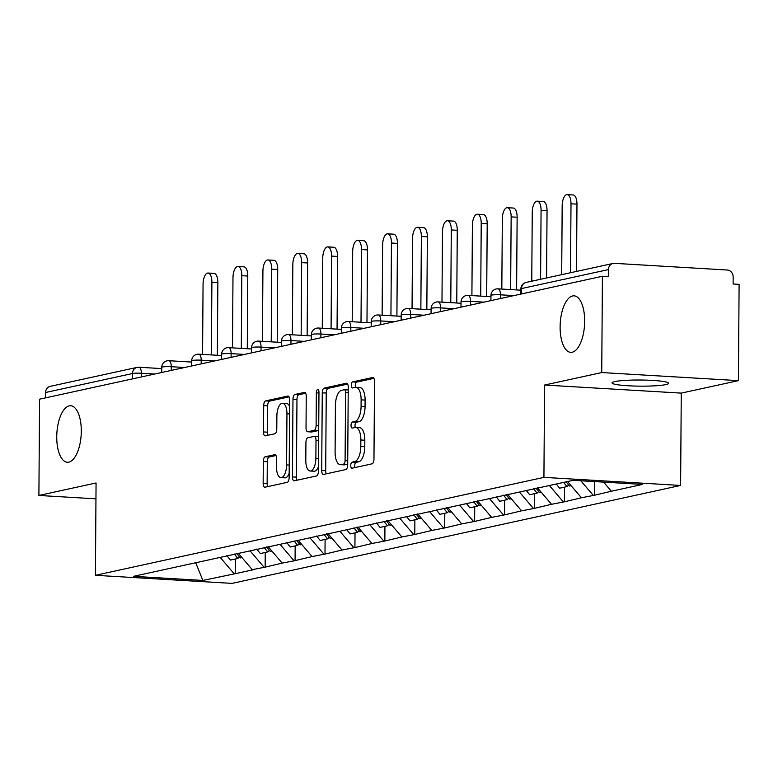 <?xml version="1.0" encoding="UTF-8"?>
<svg xmlns="http://www.w3.org/2000/svg" width="778" height="778" viewBox="0 0 778 778"><rect width="100%" height="100%" fill="white"/><g stroke="black" fill="none" stroke-linecap="round" stroke-linejoin="round"><path stroke-width="1.17" d="M81.291 431.333A28.309 12.185 -86.6 0 0 70.691 405.756A28.309 12.185 -86.6 0 0 56.745 436.691A28.309 12.185 -86.6 0 0 67.346 462.268A28.309 12.185 -86.6 0 0 81.291 431.333M584.667 321.411A28.309 12.185 -86.6 0 0 574.057 295.834A28.309 12.185 -86.6 0 0 560.111 326.77A28.309 12.185 -86.6 0 0 570.721 352.346A28.309 12.185 -86.6 0 0 584.667 321.411M350.752 465.458A3.034 1.313 -86.6 0 0 351.889 468.21A3.034 1.313 -86.6 0 0 352.045 468.2L372.049 463.824A4.337 1.867 -86.6 0 0 373.965 459.098L374.51 381.414A4.337 1.867 -86.6 0 0 372.876 377.495A4.337 1.867 -86.6 0 0 372.652 377.515L352.648 381.881A3.034 1.313 -86.6 0 0 351.306 385.188A3.034 1.313 -86.6 0 0 352.444 387.94A3.034 1.313 -86.6 0 0 352.609 387.93L355.196 387.356A13.897 5.981 -86.6 0 1 355.916 387.298A13.897 5.981 -86.6 0 1 361.118 399.853L361.08 406.33A13.897 5.981 -86.6 0 1 354.953 421.452L352.366 422.016A3.034 1.313 -86.6 0 0 351.024 425.323A3.034 1.313 -86.6 0 0 352.162 428.075A3.034 1.313 -86.6 0 0 352.327 428.065L354.914 427.492A13.897 5.981 -86.6 0 1 355.634 427.433A13.897 5.981 -86.6 0 1 360.846 439.988L360.798 446.465A13.897 5.981 -86.6 0 1 354.671 461.587L352.084 462.151A3.034 1.313 -86.6 0 0 350.752 465.458M355.634 427.433L359.621 427.676A13.897 5.981 -86.6 0 1 364.824 440.222L364.785 446.698A13.897 5.981 -86.6 0 1 358.658 461.821L356.071 462.385A3.034 1.313 -86.6 0 0 354.729 465.701A3.034 1.313 -86.6 0 0 355.021 467.549M373.907 378.351L356.635 382.115A3.034 1.313 -86.6 0 0 355.293 385.431A3.034 1.313 -86.6 0 0 355.585 387.308M355.916 387.298L359.903 387.541A13.897 5.981 -86.6 0 1 365.106 400.087L365.067 406.563A13.897 5.981 -86.6 0 1 358.94 421.686L356.353 422.25A3.034 1.313 -86.6 0 0 355.011 425.566A3.034 1.313 -86.6 0 0 355.303 427.443M614.844 381.58A28.309 3.073 0.4 0 1 646.654 380.141A28.309 3.073 0.4 0 1 668.652 383.282A28.309 3.073 0.4 0 1 665.851 384.595A28.309 3.073 0.4 0 1 634.041 386.034A28.309 3.073 0.4 0 1 612.043 382.893A28.309 3.073 0.4 0 1 614.844 381.58M265.22 456.774A4.337 1.867 -86.6 0 0 263.304 461.5L263.149 483.294A4.337 1.867 -86.6 0 0 264.773 487.223A4.337 1.867 -86.6 0 0 265.006 487.203L287.218 482.35A4.337 1.867 -86.6 0 0 289.134 477.624L289.679 399.941A4.337 1.867 -86.6 0 0 288.055 396.021A4.337 1.867 -86.6 0 0 287.821 396.041L265.609 400.894A4.337 1.867 -86.6 0 0 263.693 405.62L263.509 431.946A4.337 1.867 -86.6 0 0 265.133 435.865A4.337 1.867 -86.6 0 0 265.366 435.845L274.867 433.774A4.337 1.867 -86.6 0 0 276.783 429.048L276.871 415.987A11.612 4.999 -86.6 0 1 282.599 403.296A11.612 4.999 -86.6 0 1 286.946 413.789L286.596 464.933A11.612 4.999 -86.6 0 1 280.868 477.624A11.612 4.999 -86.6 0 1 276.521 467.131L276.579 458.602A4.337 1.867 -86.6 0 0 274.955 454.683A4.337 1.867 -86.6 0 0 274.722 454.702L265.22 456.774L269.198 457.017A4.337 1.867 -86.6 0 0 267.292 461.743L267.136 483.537A4.337 1.867 -86.6 0 0 267.739 486.61M544.571 385.042L681.265 393.114L738.429 380.637L601.744 372.555L544.571 385.042L543.929 477.371L95.422 575.302L96.064 482.973L38.9 495.46L39.571 399.172L602.415 276.268L608.396 276.618L608.445 269.587L521.542 288.56L521.503 293.938M601.744 372.555L602.415 276.268M321.713 470.515A4.337 1.867 -86.6 0 0 323.337 474.434A4.337 1.867 -86.6 0 0 323.56 474.415L345.782 469.562A4.337 1.867 -86.6 0 0 347.698 464.836L348.243 387.152A4.337 1.867 -86.6 0 0 346.609 383.233A4.337 1.867 -86.6 0 0 346.385 383.253L324.163 388.105A4.337 1.867 -86.6 0 0 322.257 392.832L321.713 470.515L325.7 470.748A4.337 1.867 -86.6 0 0 326.293 473.821M316.5 475.961L294.288 480.804A4.337 1.867 -86.6 0 1 294.055 480.823A4.337 1.867 -86.6 0 1 292.431 476.904L292.975 399.221A4.337 1.867 -86.6 0 1 294.881 394.495L304.392 392.423A4.337 1.867 -86.6 0 1 304.626 392.404A4.337 1.867 -86.6 0 1 306.25 396.323L306.026 427.832A4.337 1.867 -86.6 0 0 307.65 431.751A4.337 1.867 -86.6 0 0 307.884 431.732L314.186 430.351A4.337 1.867 -86.6 0 0 316.101 425.624L316.335 392.832A3.034 1.313 -86.6 0 1 317.832 389.506A3.034 1.313 -86.6 0 1 318.97 392.258L318.416 471.235A4.337 1.867 -86.6 0 1 316.5 475.961M543.929 477.371L680.614 485.443L232.107 583.383L95.422 575.302M235.316 559.012L235.219 573.697L253.443 569.72L252.247 569.642L238.165 553.148M235.219 573.697L202.844 580.427L133.505 576.333L573.192 480.318L642.531 484.422L611.362 491.229L603.582 482.117M594.421 481.572L594.334 495.275L611.362 491.229M594.334 495.275L581.429 497.764L567.59 481.543M564.507 487.125L564.4 501.81L581.429 497.764M564.4 501.81L551.505 504.3L537.423 487.796M534.583 493.66L534.476 508.345L551.505 504.3M534.476 508.345L521.581 510.835L507.499 494.331M504.65 500.196L504.552 514.88L521.581 510.835M504.552 514.88L491.657 517.37L477.575 500.867M474.726 506.731L474.629 521.416L491.657 517.37M474.629 521.416L461.724 523.905L447.642 507.402M444.802 513.266L444.695 527.951L461.724 523.905M444.695 527.951L431.8 530.44L417.718 513.937M414.878 519.801L414.771 534.486L431.8 530.44M414.771 534.486L401.876 536.976L387.794 520.472M384.945 526.336L384.847 541.021L401.876 536.976M384.847 541.021L371.952 543.501L357.87 527.007M355.021 532.872L354.924 547.556L371.952 543.501M354.924 547.556L342.019 550.036L327.937 533.543M325.097 539.407L324.99 554.092L342.019 550.036M324.99 554.092L312.095 556.571L298.013 540.078M295.173 545.942L295.066 560.627L312.095 556.571M295.066 560.627L282.171 563.107L268.089 546.613M265.24 552.477L265.142 567.162L282.171 563.107M265.142 567.162L252.247 569.642M263.946 567.094L250.108 550.873M293.87 560.559L280.031 544.337M323.794 554.024L309.955 537.802M353.727 547.488L339.879 531.267M383.651 540.953L369.803 524.732M413.575 534.418L399.736 518.197M443.499 527.883L429.66 511.661M473.432 521.348L459.584 505.126M503.356 514.812L489.508 498.591M533.28 508.277L519.441 492.056M563.204 501.742L549.365 485.521M593.137 495.207L580.816 480.775M738.429 380.637L739.1 284.349L733.119 283.999L733.168 276.958A6.632 5.942 77.7 0 0 727.236 270.015L614.464 263.343A6.632 5.942 77.7 0 0 613.006 263.46A6.632 5.942 77.7 0 0 608.445 269.587M38.9 495.46L95.957 498.834M45.562 397.869L45.601 392.491A6.632 5.942 -102.3 0 1 50.162 386.365L137.064 367.391A6.632 5.942 -102.3 0 1 138.523 367.274A6.632 2.859 93.4 0 1 138.873 367.245A6.632 2.859 93.4 0 1 141.353 373.246L141.333 376.951M681.265 393.114L680.614 485.443M234.022 573.619L220.174 557.408M202.844 580.427L195.599 562.445M347.64 384.079L328.151 388.339A4.337 1.867 -86.6 0 0 326.235 393.065L325.7 470.748M343.75 463.97A3.034 1.313 -86.6 0 0 345.092 460.664L345.568 392.482A3.034 1.313 -86.6 0 0 344.43 389.729A3.034 1.313 -86.6 0 0 344.275 389.749L341.542 390.342A13.897 5.981 -86.6 0 0 335.415 405.464L335.094 452.076A13.897 5.981 -86.6 0 0 340.297 464.631A13.897 5.981 -86.6 0 0 341.027 464.573L347.698 464.203L341.027 464.573M340.297 464.631L344.284 464.865A13.897 5.981 -86.6 0 0 345.004 464.806M305.647 393.25L298.869 394.728A4.337 1.867 -86.6 0 0 296.963 399.454L296.418 477.138A4.337 1.867 -86.6 0 0 297.021 480.211M311.414 431.946A4.337 1.867 -86.6 0 0 311.638 431.985A4.337 1.867 -86.6 0 0 311.861 431.965L318.173 430.594A4.337 1.867 -86.6 0 0 318.698 430.302M305.803 460.518A11.612 4.999 -86.6 0 0 310.15 471.011A11.612 4.999 -86.6 0 0 315.878 458.32L316.004 440.299A4.337 1.867 -86.6 0 0 314.37 436.38A4.337 1.867 -86.6 0 0 314.147 436.4L307.835 437.771A4.337 1.867 -86.6 0 0 305.929 442.497L305.803 460.518M310.15 471.011L314.137 471.244A11.612 4.999 -86.6 0 0 318.445 466.732M318.659 436.691A4.337 1.867 -86.6 0 0 318.358 436.614A4.337 1.867 -86.6 0 0 318.134 436.633L314.594 436.419M275.976 455.529L269.198 457.017M280.868 477.624L284.855 477.857A11.612 4.999 -86.6 0 0 289.163 473.345M289.63 406.437A11.612 4.999 -86.6 0 0 286.586 403.529L282.599 403.296M289.076 396.868L269.587 401.127A4.337 1.867 -86.6 0 0 267.681 405.853L267.496 432.179A4.337 1.867 -86.6 0 0 268.099 435.252M576.975 204.157L570.994 203.807A10.172 4.376 -86.6 0 0 567.181 194.617L573.162 194.967A10.172 4.376 93.4 0 1 576.975 204.157L576.508 271.425M567.181 194.617A10.172 4.376 -86.6 0 0 562.173 205.732L561.697 274.663M589.209 481.271L590.891 481.368M570.994 203.807L570.517 272.738M547.051 210.692L541.07 210.342A10.172 4.376 -86.6 0 0 537.258 201.152L543.239 201.502A10.172 4.376 93.4 0 1 547.051 210.692L546.584 277.96M537.258 201.152A10.172 4.376 -86.6 0 0 532.249 212.268L531.763 281.198M566.151 481.864L569.477 486.046L571.12 485.686M556.27 484.013L559.606 488.205L566.987 486.59L563.661 482.409M568.65 484.995L566.987 486.59M541.07 210.342L540.593 279.273M517.127 217.227L511.146 216.877A10.172 4.376 -86.6 0 0 507.334 207.687L513.315 208.037A10.172 4.376 93.4 0 1 517.127 217.227L516.611 289.931M507.334 207.687A10.172 4.376 -86.6 0 0 502.325 218.803L501.829 289.056M536.003 488.107L539.553 492.581L541.196 492.221M526.123 490.266L529.672 494.73L537.063 493.126L533.504 488.652M538.716 491.531L537.063 493.126M511.146 216.877L510.64 289.581M487.193 223.763L481.222 223.412A10.172 4.376 -86.6 0 0 477.41 214.222L483.381 214.572A10.172 4.376 93.4 0 1 487.193 223.763L486.688 296.467M477.41 214.222A10.172 4.376 -86.6 0 0 472.392 225.338L471.906 295.591M506.07 494.643L509.629 499.116L511.272 498.756M496.189 496.802L499.748 501.265L507.13 499.661L503.58 495.187M508.793 498.066L507.13 499.661M481.222 223.412L480.716 296.117M457.269 230.298L451.289 229.948A10.172 4.376 -86.6 0 0 447.476 220.757L453.457 221.108A10.172 4.376 93.4 0 1 457.269 230.298L456.764 303.002M447.476 220.757A10.172 4.376 -86.6 0 0 442.468 231.873L441.982 302.127M476.146 501.178L479.705 505.651L481.339 505.292M466.265 503.337L469.824 507.801L477.206 506.196L473.656 501.722M478.869 504.601L477.206 506.196M451.289 229.948L450.783 302.652M427.346 236.833L421.365 236.483A10.172 4.376 -86.6 0 0 417.553 227.293L423.533 227.643A10.172 4.376 93.4 0 1 427.346 236.833L426.84 309.537M417.553 227.293A10.172 4.376 -86.6 0 0 412.544 238.408L412.048 308.662M446.222 507.713L449.772 512.187L451.415 511.827M436.341 509.872L439.901 514.336L447.282 512.731L443.723 508.258M448.945 511.136L447.282 512.731M421.365 236.483L420.859 309.177M397.422 243.368L391.441 243.018A10.172 4.376 -86.6 0 0 387.629 233.828L393.61 234.178A10.172 4.376 93.4 0 1 397.422 243.368L396.906 316.072M387.629 233.828A10.172 4.376 -86.6 0 0 382.62 244.944L382.124 315.197M416.298 514.248L419.848 518.712L421.491 518.362M406.417 516.407L409.967 520.871L417.358 519.257L413.799 514.793M419.011 517.671L417.358 519.257M391.441 243.018L390.935 315.712M367.488 249.903L361.517 249.553A10.172 4.376 -86.6 0 0 357.705 240.363L363.676 240.713A10.172 4.376 93.4 0 1 367.488 249.903L366.983 322.607M357.705 240.363A10.172 4.376 -86.6 0 0 352.687 251.479L352.201 321.732M386.365 520.783L389.924 525.247L391.567 524.897M376.494 522.942L380.043 527.406L387.434 525.792L383.875 521.328M389.088 524.207L387.434 525.792M361.517 249.553L361.011 322.248M337.564 256.439L331.593 256.088A10.172 4.376 -86.6 0 0 327.781 246.898L333.752 247.248A10.172 4.376 93.4 0 1 337.564 256.439L337.059 329.143M327.781 246.898A10.172 4.376 -86.6 0 0 322.763 258.014L322.277 328.267M356.441 527.319L360 531.782L361.634 531.432M346.56 529.478L350.119 533.941L357.501 532.327L353.951 527.863M359.164 530.742L357.501 532.327M331.593 256.088L331.078 328.783M307.641 262.974L301.66 262.624A10.172 4.376 -86.6 0 0 297.848 253.424L303.828 253.784A10.172 4.376 93.4 0 1 307.641 262.974L307.135 335.678M297.848 253.424A10.172 4.376 -86.6 0 0 292.839 264.549L292.343 334.803M326.517 533.854L330.076 538.318L331.71 537.958M316.636 536.013L320.196 540.477L327.577 538.862L324.018 534.398M329.24 537.277L327.577 538.862M301.66 262.624L301.154 335.318M277.717 269.509L271.736 269.159A10.172 4.376 -86.6 0 0 267.924 259.959L273.905 260.319A10.172 4.376 93.4 0 1 277.717 269.509L277.211 342.213M267.924 259.959A10.172 4.376 -86.6 0 0 262.915 271.084L262.419 341.338M296.593 540.389L300.143 544.853L301.786 544.493M286.712 542.548L290.262 547.012L297.653 545.397L294.094 540.934M299.306 543.812L297.653 545.397M271.736 269.159L271.23 341.853M247.783 276.044L241.812 275.684A10.172 4.376 -86.6 0 0 238 266.494L243.971 266.854A10.172 4.376 93.4 0 1 247.783 276.044L247.278 348.748M238 266.494A10.172 4.376 -86.6 0 0 232.982 277.62L232.496 347.873M266.659 546.924L270.219 551.388L271.862 551.028M256.789 549.083L260.338 553.547L267.729 551.933L264.17 547.469M269.382 550.338L267.729 551.933M241.812 275.684L241.306 348.388M217.859 282.579L211.888 282.219A10.172 4.376 -86.6 0 0 208.076 273.029L214.047 273.389A10.172 4.376 93.4 0 1 217.859 282.579L217.354 355.283M208.076 273.029A10.172 4.376 -86.6 0 0 203.058 284.155L202.572 354.408M236.736 553.459L240.295 557.923L241.939 557.563M226.855 555.618L230.414 560.082L237.796 558.468L234.246 554.004M239.459 556.873L237.796 558.468M211.888 282.219L211.373 354.924M526.103 282.433A6.632 5.942 77.7 0 0 521.542 288.56A6.632 0.72 -179.6 0 0 520.881 288.871A6.632 6.632 0 0 1 526.103 282.433L613.006 263.46M132.464 378.886L132.503 373.518L45.601 392.491M154.715 374.033L141.353 373.246A6.632 0.72 0.4 0 0 132.503 373.518A6.632 5.942 -102.3 0 1 137.064 367.391A6.632 6.632 0 0 1 138.873 367.245L161.756 368.597M513.83 295.611L500.468 294.823L500.439 298.538M491.608 295.095A6.632 0.72 0.4 0 1 500.468 294.823A6.632 2.859 93.4 0 0 497.978 288.832A6.632 6.632 0 0 0 490.957 295.407A6.632 0.72 -179.6 0 1 491.608 295.095M497.638 288.862A6.632 2.859 93.4 0 1 497.978 288.832L520.871 290.184M483.906 302.146L470.544 301.358L470.515 305.073M453.973 308.681L440.62 307.894L440.591 311.608M424.049 315.216L410.687 314.429L410.667 318.144M394.125 321.752L380.763 320.964L380.734 324.679M364.201 328.287L350.839 327.499L350.81 331.214M334.268 334.822L320.915 334.034L320.886 337.749M304.344 341.357L290.982 340.57L290.962 344.284M274.42 347.892L261.058 347.105L261.029 350.81M244.496 354.428L231.134 353.64L231.105 357.345M214.563 360.963L201.21 360.175L201.181 363.88M184.639 367.498L171.277 366.71L171.257 370.416M461.685 301.631A6.632 0.72 0.4 0 1 470.544 301.358A6.632 2.859 93.4 0 0 468.055 295.368A6.632 6.632 0 0 0 461.033 301.942A6.632 0.72 -179.6 0 1 461.685 301.631M467.714 295.397A6.632 2.859 93.4 0 1 468.055 295.368L490.947 296.719M431.761 308.166A6.632 0.72 0.4 0 1 440.62 307.894A6.632 2.859 93.4 0 0 438.131 301.903A6.632 6.632 0 0 0 431.109 308.477A6.632 0.72 -179.6 0 1 431.761 308.166M437.781 301.922A6.632 2.859 93.4 0 1 438.131 301.903L461.023 303.255M401.837 314.701A6.632 0.72 0.4 0 1 410.687 314.429A6.632 2.859 93.4 0 0 408.207 308.438A6.632 6.632 0 0 0 401.176 315.012A6.632 0.72 -179.6 0 1 401.837 314.701M407.857 308.458A6.632 2.859 93.4 0 1 408.207 308.438L431.1 309.79M371.913 321.236A6.632 0.72 0.4 0 1 380.763 320.964A6.632 2.859 93.4 0 0 378.273 314.973A6.632 6.632 0 0 0 371.252 321.547A6.632 0.72 -179.6 0 1 371.913 321.236M377.933 314.993A6.632 2.859 93.4 0 1 378.273 314.973L401.166 316.325M341.98 327.771A6.632 0.72 0.4 0 1 350.839 327.499A6.632 2.859 93.4 0 0 348.349 321.499A6.632 6.632 0 0 0 341.328 328.083A6.632 0.72 -179.6 0 1 341.98 327.771M348.009 321.528A6.632 2.859 93.4 0 1 348.349 321.499L371.242 322.86M312.056 334.307A6.632 0.72 0.4 0 1 320.915 334.034A6.632 2.859 93.4 0 0 318.426 328.034A6.632 6.632 0 0 0 311.404 334.618A6.632 0.72 -179.6 0 1 312.056 334.307M318.076 328.063A6.632 2.859 93.4 0 1 318.426 328.034L341.318 329.395M282.132 340.842A6.632 0.72 0.4 0 1 290.982 340.57A6.632 2.859 93.4 0 0 288.502 334.569A6.632 6.632 0 0 0 281.471 341.153A6.632 0.72 -179.6 0 1 282.132 340.842M288.152 334.598A6.632 2.859 93.4 0 1 288.502 334.569L311.394 335.931M252.208 347.377A6.632 0.72 0.4 0 1 261.058 347.105A6.632 2.859 93.4 0 0 258.578 341.104A6.632 6.632 0 0 0 251.547 347.688A6.632 0.72 -179.6 0 1 252.208 347.377M258.228 341.134A6.632 2.859 93.4 0 1 258.578 341.104L281.461 342.456M222.275 353.912A6.632 0.72 0.4 0 1 231.134 353.64A6.632 2.859 93.4 0 0 228.644 347.64A6.632 6.632 0 0 0 221.623 354.223A6.632 0.72 -179.6 0 1 222.275 353.912M228.304 347.669A6.632 2.859 93.4 0 1 228.644 347.64L251.537 348.991M192.351 360.447A6.632 0.72 0.4 0 1 201.21 360.175A6.632 2.859 93.4 0 0 198.721 354.175A6.632 6.632 0 0 0 191.699 360.759A6.632 0.72 -179.6 0 1 192.351 360.447M198.38 354.204A6.632 2.859 93.4 0 1 198.721 354.175L221.613 355.527M162.427 366.983A6.632 0.72 0.4 0 1 171.277 366.71A6.632 2.859 93.4 0 0 168.797 360.71A6.632 6.632 0 0 0 161.766 367.284A6.632 0.72 -179.6 0 1 162.427 366.983M168.447 360.739A6.632 2.859 93.4 0 1 168.797 360.71L191.689 362.062M358.658 461.821L354.671 461.587M364.785 446.698L360.798 446.465M364.824 440.222L360.846 439.988M356.353 422.25L352.366 422.016M358.94 421.686L354.953 421.452M365.067 406.563L361.08 406.33M365.106 400.087L361.118 399.853M356.635 382.115L352.648 381.881M356.071 462.385L352.084 462.151M326.235 393.065L322.257 392.832M328.151 388.339L324.163 388.105M347.727 460.819L345.092 460.664M348.204 392.637L345.568 392.482M344.43 389.729L348.223 389.953L344.586 389.768M296.418 477.138L292.431 476.904M296.963 399.454L292.975 399.221M298.869 394.728L294.881 394.495M311.861 431.965L307.884 431.732M318.173 430.594L314.186 430.351M318.737 425.78L316.101 425.624M318.961 392.987L316.335 392.832M318.503 458.475L315.878 458.32M318.63 440.455L316.004 440.299M289.221 465.088L286.596 464.933M289.581 413.945L286.946 413.789M267.496 432.179L263.509 431.946M267.681 405.853L263.693 405.62M269.587 401.127L265.609 400.894M267.136 483.537L263.149 483.294M267.292 461.743L263.304 461.5M520.842 294.084L520.881 288.871M490.918 300.619L490.957 295.407M460.994 307.154L461.033 301.942M431.07 313.69L431.109 308.477M401.147 320.225L401.176 315.012M371.213 326.75L371.252 321.547M341.289 333.285L341.328 328.083M311.365 339.821L311.404 334.618M281.441 346.356L281.471 341.153M251.508 352.891L251.547 347.688M221.584 359.426L221.623 354.223M191.66 365.961L191.699 360.759M161.736 372.497L161.766 367.284M311.638 431.985L307.65 431.751M318.358 436.614L314.37 436.38"/></g></svg>
